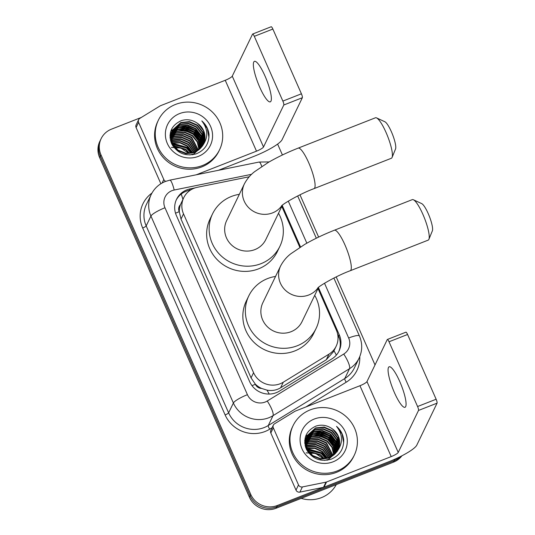 <?xml version="1.0" encoding="UTF-8"?>
<svg xmlns="http://www.w3.org/2000/svg" width="535" height="535" viewBox="0 0 535 535"><rect width="100%" height="100%" fill="white"/><g stroke="black" fill="none" stroke-linecap="round" stroke-linejoin="round"><path stroke-width="0.8" d="M249.23 176.764L197.341 187.29A20.39 19.561 25.8 0 0 193.998 188.28A20.39 19.561 25.8 0 0 183.719 197.736A20.39 19.561 25.8 0 0 183.525 213.886L253.57 372.694A20.39 19.561 25.8 0 0 283.303 382.197L328.978 354.15A20.39 19.561 25.8 0 0 336.154 346.239A20.39 19.561 25.8 0 0 336.348 330.082L318.017 288.525M261.602 388.437A20.39 19.561 -154.2 0 1 255.202 383.976L255.349 384.297A6.794 6.52 25.8 0 0 261.602 388.437L266.958 390.115C271.834 391.058 276.381 390.289 280.594 387.808L326.263 359.767L333.572 351.589L336.154 346.239M183.719 197.736L180.509 204.577A6.794 6.52 25.8 0 0 179.218 211.686A20.39 3.825 156.2 0 0 175.527 213.218M179.218 211.686L179.359 212.007A20.39 19.561 -154.2 0 1 180.509 204.577M179.359 212.007L181.017 219.083L251.062 377.891L255.202 383.976M299.854 247.351L281.805 206.423M195.128 187.872L190.172 188.875A20.39 19.561 25.8 0 0 186.829 189.865A20.39 19.561 25.8 0 0 176.55 199.321A20.39 19.561 25.8 0 0 176.363 215.478L249.644 381.629A20.39 19.561 25.8 0 0 279.377 391.125L331.901 358.878A20.39 19.561 25.8 0 0 339.083 350.96A20.39 19.561 25.8 0 0 339.27 334.81L318.459 287.616M176.229 200.023A20.39 19.561 -154.2 0 1 186.16 191.249A20.39 19.561 -154.2 0 1 189.51 190.259L190.534 190.052M398.394 457.545A20.39 19.561 -154.2 0 1 394.89 459.351L277.391 505.488A20.39 19.561 -154.2 0 1 250.754 494.44L100.954 154.796A20.39 19.561 -154.2 0 1 101.148 138.645A20.39 19.561 -154.2 0 1 111.427 129.182L141.327 117.446M277.611 144.089L282.42 154.983M299.981 194.814L318.626 237.085M336.194 276.916L375.015 364.93M401.925 455.787A20.39 19.561 -154.2 0 1 393.559 462.113L276.06 508.25A20.39 19.561 -154.2 0 1 249.424 497.209L99.617 157.564L100.286 156.18A20.39 19.561 -154.2 0 1 100.48 140.023A20.39 19.561 -154.2 0 0 100.286 156.18L250.092 495.825L100.286 156.18L100.954 154.796M276.06 508.25L276.722 506.866A20.39 19.561 -154.2 0 1 250.092 495.825A20.39 19.561 -154.2 0 0 276.722 506.866L394.221 460.729L276.722 506.866L277.391 505.488M400.989 456.268A20.39 19.561 -154.2 0 1 394.221 460.729A20.39 19.561 -154.2 0 0 400.989 456.268M300.516 246.936L282.246 205.514M337.585 333.887L338.601 336.194A20.39 19.561 -154.2 0 1 338.735 351.649M99.617 157.564A20.39 19.561 -154.2 0 1 99.811 141.407L101.148 138.645M265.032 76.07A21.748 4.594 -111.4 0 0 254.413 61.358A21.748 4.594 -111.4 0 0 259.689 87.131A21.748 4.594 -111.4 0 0 270.309 101.851A21.748 4.594 -111.4 0 0 265.032 76.07M162.098 183.003L163.797 179.492L138.605 122.375L136.097 127.557A3.397 3.263 -154.2 0 1 136.131 124.869L138.639 119.68A3.397 3.263 25.8 0 0 138.605 122.375M160.874 183.732L136.097 127.557M218.467 170.29L253.991 156.34A27.191 5.096 156.2 0 0 282.065 139.715L302.349 97.718L283.797 105.007L263.514 146.998A6.794 1.277 -23.8 0 1 256.499 151.158L196.325 174.778M252.647 34.033L271.198 26.75A3.397 0.716 68.6 0 1 272.857 29.05L254.306 36.333A3.397 0.716 -111.4 0 0 252.647 34.033A3.397 0.716 -111.4 0 0 252.54 34.146L232.264 76.137A6.794 1.277 -23.8 0 1 225.242 80.29L160.58 105.683A3.397 3.263 25.8 0 0 160.065 105.943L139.829 118.362A3.397 3.263 25.8 0 0 138.639 119.68M283.797 105.007A3.397 0.716 -111.4 0 0 282.868 101.088L301.419 93.806L272.857 29.05M301.419 93.806A3.397 0.716 68.6 0 1 302.349 97.718M282.868 101.088L254.306 36.333M163.797 179.492A3.397 3.263 25.8 0 0 165.736 181.325M202.444 165.522A33.986 32.602 -154.2 0 1 164.854 157.176A33.986 32.602 -154.2 0 1 158.367 120.201A33.986 32.602 -154.2 0 1 175.5 104.439A33.986 32.602 -154.2 0 1 213.097 112.785A33.986 32.602 -154.2 0 1 219.577 149.76A33.986 32.602 -154.2 0 1 202.444 165.522M219.577 149.76L218.909 151.144A33.986 32.602 -154.2 0 1 201.775 166.907A33.986 32.602 -154.2 0 1 164.185 158.561A33.986 32.602 -154.2 0 1 157.705 121.585L158.367 120.201M209.004 134.452C208.382 129.082 205.988 124.575 201.822 120.923C208.255 129.276 208.436 137.629 202.37 145.968A16.993 16.304 -154.2 0 0 203.44 144.102A16.993 16.304 -154.2 0 0 197.054 123.05C192.052 119.706 186.775 118.917 181.218 120.669C171.16 125.431 167.963 133.115 171.635 143.721C177.252 153.351 185.491 156.708 196.338 153.799C204.898 150.141 209.118 143.694 209.004 134.452M179.539 113.601A23.787 22.824 -154.2 0 1 210.616 126.481A23.787 22.824 -154.2 0 1 198.405 156.36A23.787 22.824 -154.2 0 1 167.328 143.48A23.787 22.824 -154.2 0 1 179.539 113.601M202.518 146.001L202.698 145.594M202.892 145.132L203.909 141.126L202.685 132.533L197.315 125.564L189.263 122.054L180.696 122.896L172.337 130.359M189.805 154.976L193.958 153.873L202.625 145.787M203.012 144.925L204.123 140.692L202.892 132.098L197.522 125.13L189.47 121.619L180.904 122.468L172.437 130.145L171.026 135.067L172.39 143.373L177.901 150.054L186.093 153.277L194.793 152.147L202.37 145.968M202.39 145.941L203.079 142.852L201.849 134.258L196.479 127.29L188.427 123.779L179.86 124.628L171.956 131.249M202.518 145.741L203.287 142.417L202.056 133.83L196.686 126.862L188.634 123.351L180.074 124.194L172.049 131.021M201.829 146.737L202.243 144.584L201.013 135.99L195.643 129.022L187.591 125.511L179.031 126.354L171.641 132.158M201.976 146.543L202.451 144.149L201.227 135.556L195.857 128.587L187.798 125.076L179.238 125.919L171.715 131.924M201.213 147.506L200.184 137.716L194.814 130.747L186.755 127.236L178.195 128.079L171.374 133.095M201.374 147.319L201.615 145.874L200.391 137.281L195.021 130.319L186.962 126.802L178.402 127.651L171.434 132.861M200.545 148.255L199.348 139.441L193.978 132.479L185.919 128.962L177.359 129.811L171.167 134.064M200.719 148.068L199.555 139.013L194.185 132.045L186.133 128.534L177.566 129.376L171.213 133.817M199.816 148.964L198.338 140.772L193.142 134.205L185.09 130.694L176.523 131.536L171.026 135.061M200.003 148.79L198.605 140.471L193.349 133.77L185.297 130.259L176.731 131.108L171.053 134.807M199.027 149.653L197.261 142.002L192.306 135.93L184.254 132.419L175.687 133.268L170.946 136.091M199.227 149.486L197.535 141.695L192.513 135.502L184.461 131.991L175.901 132.834L170.959 135.83M198.164 150.302L191.47 137.662L183.418 134.151L174.858 134.994L170.932 137.154M198.385 150.141L191.684 137.227L183.625 133.717L175.065 134.559L170.932 136.88M197.234 150.917L190.641 139.388L182.582 135.877L174.022 136.719L170.999 138.251M197.475 150.77L190.848 138.96L182.789 135.442L174.229 136.291L170.979 137.97M196.211 151.492L189.805 141.12L181.746 137.602L173.186 138.451L171.153 139.388M196.479 151.351L190.012 140.685L181.96 137.174L173.393 138.017L171.106 139.1M195.101 152.02L188.969 142.845L180.917 139.334L171.401 140.571M195.389 151.893L189.176 142.41L181.124 138.899L172.558 139.749L171.334 140.27M193.871 152.488L188.133 144.57L180.221 141.086L171.768 141.815M194.192 152.375L188.34 144.142L180.288 140.631L171.668 141.501M192.506 152.89L187.297 146.302L180.135 142.959L172.277 143.126L187.538 147.506L192.473 152.896M171.922 143.219L171.474 143.36M192.861 152.796L187.511 145.868L180.155 142.484L172.136 142.785M171.795 142.892L171.34 143.039M190.948 153.204L186.468 148.028L172.972 144.524M172.571 144.597L172.116 144.691M191.363 153.137L186.675 147.6L172.778 144.162M172.39 144.243L171.936 144.343M189.129 153.391L185.632 149.76L173.935 146.055M173.454 146.088L172.972 146.135M189.617 153.358L185.839 149.325L173.661 145.654M173.206 145.701L172.731 145.761M172.437 130.145L170.812 135.502L172.183 143.808L177.687 150.489L185.886 153.712L194.586 152.575L202.584 145.734M171.842 131.456L171.501 132.091M171.929 131.236L170.01 136.987M192.446 154.775L193.75 154.307M171.601 131.871L170.097 138.184M171.508 132.359L171.126 132.974M171.006 133.182L170.665 133.817M171.1 132.961L170.03 135.268M171.581 132.132L171.213 132.754M170.765 133.603L170.016 135.462M171.227 133.289L170.805 133.884M170.672 134.084L170.29 134.7M171.294 133.054L170.879 133.656M170.745 133.857L170.377 134.479M170.264 134.686L170.043 135.114M171.006 134.252L170.538 134.827M170.391 135.021L170.016 135.549M171.053 134.011L170.598 134.586M170.458 134.787L170.043 135.382M170.846 135.241L170.337 135.79M170.879 134.994L170.377 135.549M170.752 136.264L170.19 136.786M170.765 136.004L170.217 136.539M170.718 137.314L170.11 137.816M170.725 137.047L170.123 137.555M170.899 139.528L170.357 139.856M171.12 140.705L170.625 140.952M171.06 140.404L170.551 140.672M171.454 141.929L170.986 142.116M171.361 141.614L170.886 141.822M171.434 147.419L180.863 148.021L188.761 153.405M203.347 144.296L204.745 139.394L203.521 130.801L198.151 123.839L197.054 123.05M199.261 139.254L194.218 133.683L178.911 129.31M200.097 137.522L195.048 131.951L179.747 127.584M177.801 127.892L174.738 128.795M174.183 129.022L173.166 129.483M172.631 129.758L170.932 130.767M200.933 135.796L195.884 130.226L180.583 125.852M192.266 152.95L187.437 147.72L172.364 143.326M199.736 140.451L194.111 133.897L186.401 130.099L177.734 129.671M200.571 138.719L194.947 132.172L187.23 128.367L178.57 127.945M176.965 128.273L174.336 129.129M173.848 129.336L172.959 129.751M172.792 129.831L170.866 130.961M201.407 136.993L195.783 130.44L188.066 126.641L179.406 126.213M208.964 137.488L207.306 128.447L201.822 120.923M376.553 117.901L384.879 121.759A14.953 3.156 68.6 0 1 391.413 131.797A14.953 3.156 68.6 0 1 395.552 148.944L392.081 157.437A21.748 4.594 -111.4 0 0 386.063 132.499A21.748 4.594 -111.4 0 0 376.553 117.901A21.748 4.594 -111.4 0 0 375.443 117.787L298.142 148.135A21.748 4.594 68.6 0 1 308.762 162.854A21.748 4.594 68.6 0 1 314.038 188.628L391.346 158.273A21.748 4.594 -111.4 0 0 392.081 157.437M281.972 205.507A21.748 20.865 25.8 0 1 272.603 212.87A21.748 20.865 25.8 0 1 244.187 201.093A21.748 20.865 25.8 0 1 244.395 183.859L226.653 220.601A21.748 20.865 25.8 0 0 230.799 244.268A21.748 20.865 25.8 0 0 254.861 249.604A21.748 20.865 25.8 0 0 265.821 239.519L282.433 205.126M278.508 213.251A37.383 35.865 -154.2 0 1 279.899 246.314A37.383 35.865 -154.2 0 1 261.053 263.655A37.383 35.865 -154.2 0 1 219.704 254.473A37.383 35.865 -154.2 0 1 212.576 213.799A37.383 35.865 -154.2 0 1 231.421 196.459A37.383 35.865 -154.2 0 1 239.332 194.332M279.899 246.314L277.397 251.503A37.383 35.865 -154.2 0 1 258.552 268.844A37.383 35.865 -154.2 0 1 217.197 259.662A37.383 35.865 -154.2 0 1 210.068 218.989L212.576 213.799M413.388 199.756L421.707 203.621A14.953 3.156 68.6 0 1 428.241 213.659A14.953 3.156 68.6 0 1 432.38 230.799L428.909 239.292A21.748 4.594 -111.4 0 0 422.897 214.361A21.748 4.594 -111.4 0 0 413.388 199.756A21.748 4.594 -111.4 0 0 412.271 199.642L334.355 230.237A21.748 4.594 68.6 0 1 344.975 244.956A21.748 4.594 68.6 0 1 350.251 270.73L428.174 240.135A21.748 4.594 -111.4 0 0 428.909 239.292M318.185 287.609A21.748 20.865 25.8 0 1 308.815 294.972A21.748 20.865 25.8 0 1 280.4 283.189A21.748 20.865 25.8 0 1 280.608 265.962L262.859 302.703A21.748 20.865 25.8 0 0 267.012 326.37A21.748 20.865 25.8 0 0 291.067 331.707A21.748 20.865 25.8 0 0 302.034 321.622L318.639 287.228M314.72 295.353A37.383 35.865 -154.2 0 1 316.111 328.416A37.383 35.865 -154.2 0 1 297.266 345.757A37.383 35.865 -154.2 0 1 255.911 336.575A37.383 35.865 -154.2 0 1 248.782 295.902A37.383 35.865 -154.2 0 1 267.627 278.561A37.383 35.865 -154.2 0 1 275.545 276.435M316.111 328.416L313.604 333.606A37.383 35.865 -154.2 0 1 294.765 350.947A37.383 35.865 -154.2 0 1 253.409 341.765A37.383 35.865 -154.2 0 1 246.281 301.085L248.782 295.902M399.745 381.508A21.748 4.594 -111.4 0 0 389.126 366.796A21.748 4.594 -111.4 0 0 394.402 392.57A21.748 4.594 -111.4 0 0 405.022 407.289A21.748 4.594 -111.4 0 0 399.745 381.508M298.51 484.931A3.397 3.263 25.8 0 0 302.395 486.937L325.989 482.149A3.397 3.263 25.8 0 0 326.551 481.981L324.043 487.164A3.397 3.263 -154.2 0 1 323.488 487.332L299.888 492.12A3.397 3.263 -154.2 0 1 296.009 490.113L298.51 484.931L273.318 427.813L270.817 432.996A3.397 3.263 -154.2 0 1 270.844 430.307L273.352 425.118A3.397 3.263 25.8 0 0 273.318 427.813M296.009 490.113L270.817 432.996M324.043 487.164L388.711 461.779A27.191 5.096 156.2 0 0 416.785 445.153L437.062 403.156L418.51 410.445L398.227 452.436A6.794 1.277 -23.8 0 1 391.212 456.596L326.551 481.981M387.36 339.471L405.918 332.188A3.397 0.716 68.6 0 1 407.576 334.489L389.019 341.771A3.397 0.716 -111.4 0 0 387.36 339.471A3.397 0.716 -111.4 0 0 387.26 339.585L366.977 381.575A6.794 1.277 -23.8 0 1 359.955 385.728L295.293 411.121A3.397 3.263 25.8 0 0 294.778 411.382L274.549 423.8A3.397 3.263 25.8 0 0 273.352 425.118M418.51 410.445A3.397 0.716 -111.4 0 0 417.581 406.526L436.132 399.244L407.576 334.489M436.132 399.244A3.397 0.716 68.6 0 1 437.062 403.156M417.581 406.526L389.019 341.771M336.281 484.603A30.589 29.345 -154.2 0 1 321.455 497.63A30.589 29.345 -154.2 0 1 301.212 498.373M337.157 470.96A33.986 32.602 -154.2 0 1 299.567 462.614A33.986 32.602 -154.2 0 1 293.086 425.639A33.986 32.602 -154.2 0 1 310.213 409.877A33.986 32.602 -154.2 0 1 347.81 418.223A33.986 32.602 -154.2 0 1 354.29 455.198A33.986 32.602 -154.2 0 1 337.157 470.96M354.29 455.198L353.622 456.582A33.986 32.602 -154.2 0 1 336.488 472.345A33.986 32.602 -154.2 0 1 298.898 463.999A33.986 32.602 -154.2 0 1 292.418 427.024L293.086 425.639M343.717 439.89C343.095 434.52 340.708 430.013 336.542 426.362C342.968 434.714 343.149 443.067 337.083 451.406A16.993 16.304 -154.2 0 0 338.153 449.54A16.993 16.304 -154.2 0 0 331.767 428.488C326.771 425.144 321.488 424.355 315.931 426.107C305.873 430.869 302.683 438.553 306.348 449.159C311.965 458.789 320.204 462.146 331.051 459.237C339.611 455.579 343.831 449.132 343.717 439.89M314.259 419.039A23.787 22.824 -154.2 0 1 345.329 431.919A23.787 22.824 -154.2 0 1 333.118 461.799A23.787 22.824 -154.2 0 1 302.041 448.918A23.787 22.824 -154.2 0 1 314.259 419.039M337.231 451.44L337.411 451.032M337.605 450.57L338.628 446.564L337.398 437.971L332.028 431.003L323.976 427.492L315.409 428.334L307.05 435.798M324.518 460.414L328.677 459.311L337.338 451.226M337.725 450.363L338.836 446.13L337.605 437.536L332.235 430.568L324.183 427.057L315.623 427.906L307.15 435.584L305.739 440.512L307.103 448.811L312.614 455.492L320.806 458.716L329.507 457.585L337.083 451.406M337.103 451.38L337.792 448.29L336.562 439.696L331.192 432.728L323.14 429.217L314.58 430.066L306.675 436.687M337.237 451.179L338 447.862L336.776 439.268L331.406 432.3L323.347 428.789L314.787 429.632L306.762 436.46M336.542 452.175L336.956 450.022L335.733 441.428L330.362 434.46L322.304 430.949L313.744 431.792L306.354 437.597M336.689 451.981L337.164 449.587L335.94 440.994L330.57 434.025L322.511 430.514L313.951 431.357L306.428 437.362M335.926 452.944L334.897 443.154L329.527 436.185L321.468 432.675L312.908 433.517L306.087 438.533M336.087 452.757L336.328 451.313L335.104 442.719L329.734 435.757L321.682 432.24L313.115 433.089L306.147 438.299M335.258 453.693L334.061 444.879L328.691 437.918L320.639 434.4L312.072 435.249L305.886 439.502M335.432 453.506L334.268 444.451L328.898 437.483L320.846 433.972L312.279 434.815L305.926 439.255M334.529 454.402L333.051 446.21L327.855 439.643L319.803 436.132L311.236 436.975L305.739 440.499M334.716 454.228L333.318 445.909L328.062 439.208L320.01 435.697L311.45 436.547L305.766 440.245M333.74 455.091L331.981 447.441L327.019 441.368L318.967 437.857L310.407 438.707L305.659 441.529M333.94 454.924L332.248 447.133L327.233 440.94L319.174 437.429L310.614 438.272L305.672 441.268M332.877 455.74L326.189 443.1L318.131 439.589L309.571 440.432L305.652 442.592M333.104 455.579L326.397 442.666L318.338 439.155L309.778 439.997L305.645 442.318M331.947 456.355L325.354 444.826L317.295 441.315L308.735 442.157L305.712 443.689M332.188 456.208L325.561 444.398L317.509 440.88L308.942 441.729L305.692 443.408M330.931 456.93L324.518 446.558L316.466 443.04L307.899 443.889L305.866 444.826M331.192 456.79L324.725 446.123L316.673 442.612L308.106 443.455L305.819 444.538M329.814 457.458L323.682 448.283L315.63 444.772L306.12 446.009M330.102 457.331L323.889 447.848L315.837 444.338L307.277 445.187L306.047 445.708M328.59 457.927L322.846 450.009L314.941 446.524L306.481 447.253M328.905 457.813L323.06 449.581L315.001 446.07L306.381 446.939M327.219 458.328L322.016 451.741L314.854 448.397L306.99 448.564L322.251 452.944L327.186 458.334M306.642 448.658L306.187 448.798M327.574 458.234L322.224 451.306L314.868 447.922L306.849 448.223M306.508 448.33L306.053 448.477M325.661 458.642L321.181 453.466L307.685 449.962M307.284 450.035L306.829 450.129M326.076 458.575L321.388 453.038L307.491 449.601M307.103 449.681L306.649 449.781M323.842 458.829L320.345 455.198L308.648 451.493M308.167 451.527L307.685 451.573M324.33 458.796L320.552 454.763L308.374 451.092M307.919 451.139L307.444 451.199M307.15 435.584L305.532 440.94L306.896 449.246L312.407 455.927L320.599 459.15L329.299 458.013L337.297 451.172M306.555 436.894L306.214 437.53M306.649 436.674L304.723 442.412M327.159 460.214L328.463 459.746M306.314 437.309L304.81 443.629M306.221 437.797L305.839 438.412M305.719 438.62L305.378 439.255M305.813 438.399L304.743 440.706M306.294 437.57L305.926 438.192M305.485 439.041L304.736 440.9M305.94 438.727L305.518 439.322M305.385 439.529L305.003 440.138M306.007 438.493L305.592 439.095M305.465 439.295L305.09 439.917M304.977 440.124L304.756 440.552M305.719 439.69L305.251 440.265M305.104 440.459L304.729 440.987M305.773 439.449L305.318 440.024M305.171 440.225L304.756 440.82M305.559 440.68L305.05 441.228M305.592 440.432L305.097 440.987M305.465 441.703L304.903 442.224M305.485 441.442L304.937 441.977M305.438 442.753L304.823 443.254M305.438 442.485L304.836 442.993M305.612 444.966L305.077 445.294M305.839 446.143L305.338 446.391M305.773 445.842L305.264 446.11M306.174 447.367L305.699 447.554M306.073 447.059L305.599 447.26M306.154 452.857L315.576 453.459L323.474 458.843M338.06 449.734L339.457 444.832L338.234 436.239L332.864 429.277L331.767 428.488M333.98 444.692L328.931 439.121L313.624 434.748M334.81 442.96L329.767 437.389L314.46 433.022M312.514 433.33L309.451 434.233M308.896 434.46L307.879 434.922M307.344 435.196L305.645 436.206M335.646 441.235L330.597 435.664L315.296 431.29M326.979 458.388L322.15 453.158L307.083 448.765M334.449 445.889L328.824 439.335L321.114 435.537L312.453 435.109M335.284 444.157L329.66 437.61L321.95 433.805L313.283 433.383M311.684 433.711L309.049 434.567M308.561 434.774L307.672 435.189M307.237 435.416L305.585 436.399M336.12 442.432L330.496 435.878L322.779 432.079L314.119 431.651M343.677 442.926L342.019 433.885L336.542 426.362M269.232 394.061A20.39 4.902 -121.5 0 0 266.958 390.115M338.929 336.976A20.39 3.825 156.2 0 0 338.02 337.284M182.916 199.394A20.39 3.578 -101.5 0 0 181.204 194.091M336.348 355.106A20.39 4.902 -121.5 0 0 333.967 350.766M255.349 384.297A20.39 3.825 156.2 0 0 252.018 385.668M181.017 219.083L183.525 213.886M326.263 359.767L328.978 354.15M280.594 387.808L283.303 382.197M251.062 377.891L253.57 372.694M251.617 174.316L174.189 190.025A13.596 13.041 25.8 0 0 171.956 190.681A13.596 13.041 25.8 0 0 164.974 207.761L247.424 394.683A13.596 13.041 25.8 0 0 265.179 402.046A13.596 13.041 25.8 0 0 267.246 401.016L343.744 354.05A13.596 13.041 25.8 0 0 348.659 338L324.511 283.242M343.744 354.05A13.596 3.27 -121.5 0 1 349.529 368.689L273.031 415.662A27.191 26.081 -154.2 0 1 268.898 417.721A27.191 26.081 -154.2 0 1 233.387 403.002L150.937 216.073A27.191 26.081 -154.2 0 1 151.191 194.533L146.436 204.383A27.191 26.081 25.8 0 0 146.182 225.924L228.626 412.846A27.191 26.081 25.8 0 0 264.143 427.572A27.191 26.081 25.8 0 0 268.276 425.512L344.774 378.539A27.191 26.081 25.8 0 0 354.351 367.986L359.105 358.136A27.191 26.081 -154.2 0 1 349.529 368.689L344.774 378.539A3.397 0.816 58.5 0 0 346.219 382.204L305.913 406.954M272.094 427.712L269.72 429.177A30.589 29.345 -154.2 0 1 225.121 414.926L142.671 227.997A3.397 0.635 156.2 0 0 146.182 225.924L150.937 216.073A13.596 2.548 -23.8 0 1 164.974 207.761M269.72 429.177A3.397 0.816 58.5 0 1 268.276 425.512L273.031 415.662A13.596 3.27 -121.5 0 0 267.246 401.016M142.671 227.997A30.589 29.345 -154.2 0 1 151.953 193.082M359.774 356.638A30.589 29.345 -154.2 0 1 346.219 382.204M250.754 494.44L249.424 497.209M394.89 459.351L393.559 462.113M247.424 394.683A13.596 2.548 -23.8 0 0 233.387 403.002L228.626 412.846A3.397 0.635 156.2 0 1 225.121 414.926M306.843 243.191L288.298 201.14M348.659 338A13.596 2.548 -23.8 0 1 359.426 335.973L333.887 278.06M261.802 166.438A13.596 2.381 -101.5 0 0 259.047 162.058L169.816 180.161A13.596 2.381 -101.5 0 1 174.189 190.025M189.51 190.259L190.172 188.875M338.601 336.194L339.27 334.81M263.514 146.998L232.264 76.137M256.499 151.158L225.242 80.29M398.227 452.436L366.977 381.575M391.212 456.596L359.955 385.728M323.488 487.332L325.989 482.149M302.395 486.937L299.888 492.12M169.816 180.161L165.322 181.485C158.955 184.073 154.247 188.42 151.191 194.533M359.105 358.136C362.456 350.826 362.563 343.437 359.426 335.973M316.312 238.215L297.674 195.957M269.172 161.918L259.047 162.058M244.395 183.859C247.116 178.804 250.547 174.724 254.68 171.628L268.456 162.332C277.545 157.096 287.435 152.361 298.142 148.135M281.524 205.908C282.814 204.009 299.867 193.83 314.038 188.628M280.608 265.962C283.329 260.906 286.76 256.827 290.893 253.73L304.669 244.428C313.751 239.198 323.648 234.464 334.355 230.237M317.736 288.004C319.02 286.105 336.08 275.933 350.251 270.73"/></g></svg>
